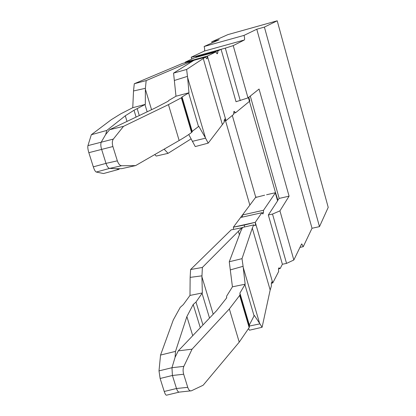 <?xml version="1.0" encoding="UTF-8"?>
<svg xmlns="http://www.w3.org/2000/svg" width="416" height="416" viewBox="0 0 416 416"><rect width="100%" height="100%" fill="white"/><g stroke="black" fill="none" stroke-linecap="round" stroke-linejoin="round"><path stroke-width="0.62" d="M277.482 200.507L279.183 198.416L289.078 196.17L279.942 210.86L293.836 260L286.546 263.401L282.381 264.264L268.33 214.999L272.516 214.063L279.942 210.86M250.297 96.06L279.183 198.416M268.33 214.999L277.581 200.86L275.35 192.956L263.531 210.257L263.442 212.612L262.917 213.996L261.836 212.732L255.294 222.31L233.376 227.167L244.384 225.051L244.421 227.011L244.384 225.051L255.294 222.31M196.503 57.252L196.565 56.763L199.945 55.151L221.078 49.312L236.028 101.733L247.998 97.895L259.064 89.045L289.078 196.17M238.659 220.09L249.876 205.072M249.834 205.083L225.534 120.765M272.516 214.063L286.546 263.401M247.998 97.895L233.22 45.62L244.322 39.998C244.78 39.478 244.681 37.944 244.026 35.391L256.776 29.229L312.016 228.264L319.483 226.647L328.214 207.376L277.212 20.8L264.399 27.097L319.483 226.647M312.016 228.264L303.238 246.698L301.777 243.906L301.553 244.104L293.836 260M240.266 100.636L225.337 48.136L233.22 45.62M196.061 57.377L195.749 56.311L225.337 48.136M277.212 20.8L227.916 34.606L211.739 41.808L219.164 39.733L204.136 46.504C204.792 49.02 204.844 50.549 204.287 51.09L191.209 57.226L191.745 59.062M195.749 56.311L191.209 57.226M303.238 246.698L299.952 247.395M204.136 46.504L244.026 35.391M211.739 41.808L212.061 42.931M256.776 29.229L264.399 27.097M190.143 277.378L190.616 269.526L202.374 267.446L201.921 276.796L202.337 292.952L189.987 295.428L190.143 277.378L201.926 275.834M145.376 89.211L145.33 104.374L132.761 107.697L133.52 90.969L145.408 88.306L145.376 89.211L151.554 109.704M145.33 104.374L134.014 110.256L125.289 115.788L106.808 130.426L91.328 134.732L111.275 119.704L120.744 113.849L132.761 107.697M164.133 149.162L168.054 153.343L156.218 156.068L154.768 154.56M202.337 292.952L195.993 302.058L193.206 304.486L186.872 316.581L175.526 351.369L160.55 355.066L173.274 319.992L180.237 307.362L183.321 304.606L189.987 295.428M233.485 229.367L233.444 227.406M242.419 227.672L231.187 229.856L190.616 269.526M185.219 62.707L207.48 56.347L207.407 56.087L185.12 62.223L185.198 62.478M182.416 63.471L134.29 83.741L146.167 80.59L193.513 60.44L182.416 63.471M133.52 90.969L134.29 83.741M145.408 88.306L146.167 80.59M242.117 227.531L202.374 267.446M106.808 130.426L105.68 134.508L101.358 141.913C100.578 143.541 100.646 145.959 101.556 149.167L106.007 163.379C107.063 166.468 108.274 168.137 109.642 168.392L116.34 168.735L118.914 169.343L119.532 168.683M118.914 169.343L103.516 173.54L96.273 172.042C95.326 171.657 94.344 169.931 93.314 166.852L88.837 152.672C87.89 149.5 87.594 147.15 87.937 145.626L91.328 134.732M261.836 212.732L240.604 217.49L233.376 227.167M264.618 195.192L255.538 197.496L242.471 214.989L242.346 217.1M207.407 56.087L215.8 51.932L194.215 57.881L185.12 62.223M193.206 304.486L200.294 327.751M175.526 351.369L175.079 357.323L178.282 350.854L216.512 310.731L226.767 297.747L226.455 297.05L226.808 295.854L232.43 286.827L229.268 261.763L242.008 258.658L243.095 266.302L230.35 269.896M179.286 392.106L179.197 392.122C178.204 392.122 177.304 390.915 176.498 388.508L172.416 375.482L171.969 367.713L175.079 357.323M160.55 355.066L159 370.885L160.129 378.477L164.232 391.477C165.053 393.957 165.802 395.2 166.473 395.195L179.244 392.116M134.014 110.256L136.094 117.078M278.533 268.871L280.186 268.533L279.022 267.857C278.486 268.065 278.366 269.282 278.663 271.497L272.766 282.968L271.346 283.254M272.766 282.968L271.362 282.994M242.471 214.989L263.531 210.257M275.35 192.956L274.534 192.92L275.532 192.691L249.423 101.239M266.599 194.74L274.534 192.92M282.381 264.264L280.186 268.533M248.394 97.583L249.454 101.348L235.648 112.71L234.094 111.332L233.667 114.338L226.002 120.645L224.177 121.108M226.002 120.645L225.93 120.39L224.188 120.822M196.565 56.763L217.963 50.856L217.755 52.868L217.235 53.789L215.8 51.932M221.078 49.312L217.963 50.856M233.558 113.246L235.648 112.71M232.305 115.461L255.741 197.226L256.724 197.002M192.358 141.341L205.566 138.18L208.198 143.135L195.255 146.578L188.755 134.514M205.566 138.18L187.632 77.626L188.978 92.768L175.989 96.226L173.566 73.112L186.638 69.451L205.327 57.169L193.955 60.32L173.566 73.112M192.192 131.336L198.822 126.318L205.093 137.244M249.33 325.021L254.316 315.396L259.948 323.851L249.621 325.998M254.077 315.869L244.904 284.632L245.159 284.196L243.095 266.302M245.159 284.196L232.43 286.827M198.5 126.563L188.64 92.971L188.978 92.768M187.632 77.626L187.46 76.362L174.366 80.47M187.46 76.362L186.638 69.451M207.017 58.854L205.327 57.169M206.991 58.864L207.48 56.347L225.93 120.39L224.754 119.028L224.224 120.198L224.125 122.314L208.198 143.135M254.94 225.716L253.718 224.879L252.288 228.134L242.008 258.658M254.925 225.722C255.429 225.612 255.575 224.557 255.362 222.55L272.698 282.729L271.84 281.871L271.341 283.582L271.372 286.057L270.166 290.009L252.288 228.134M248.55 328.78L249.475 330.195L262.09 327.283L270.166 290.009M259.948 323.851L262.09 327.283M105.68 134.508L109.626 129.693L155.516 107.817L168.225 101.197L168.652 100.521L175.989 96.226M192.254 131.544L191.568 132.48C188.458 134.852 184.314 137.53 179.15 140.509L168.454 104.624L123.516 126.344L109.626 129.693M116.34 168.735L121.716 168.652L135.595 165.604L179.15 140.509M253.718 224.879L242.554 227.438L240.859 230.979L229.268 261.763M249.491 325.556L249.174 327.605L239.231 342.139L229.341 308.937L192.067 349.17L178.282 350.854M179.197 392.122L191.433 390.785L203.159 385.221L239.231 342.139M244.904 284.632L239.819 293.238L240.172 293.972L239.673 295.438L229.341 308.937M188.64 92.971L181.922 97.006L182.12 97.193L181.334 97.807L168.454 104.624M135.595 165.604L121.602 165.745C119.839 165.563 118.42 163.93 117.343 160.841L112.897 146.536C112.013 143.322 112.159 140.837 113.329 139.09L123.516 126.344M190.939 390.926C189.628 390.952 188.562 389.756 187.746 387.343L183.674 374.239C182.853 371.249 182.915 368.623 183.851 366.356L192.067 349.17M248.815 97.24L249.881 101L249.408 101.171M277.94 200.314L275.532 192.691M191.105 138.861L168.054 153.343M204.287 51.09L244.322 39.998M201.921 276.796L213.2 314.205M202.051 293.353L209.524 318.063M189.082 62.379L189.301 63.128M144.971 104.572L147.155 111.805M238.441 231.509L239.408 234.832M195.993 302.058L202.956 324.958M186.872 316.581L192.733 335.686M183.851 366.356L171.969 367.713L159 370.885M137.244 108.841L139.282 115.554M125.289 115.788L127.01 121.404M113.329 139.09L87.937 145.626M121.602 165.745L109.642 168.392L96.273 172.042M261.945 212.95L263.442 212.612M278.767 268.034L279.261 267.935M216.512 53.212L217.755 52.868M233.657 111.826L234.551 111.592M183.674 374.239L172.416 375.482L160.129 378.477M187.746 387.343L176.498 388.508L164.232 391.477M112.897 146.536L88.837 152.672M117.343 160.841L106.007 163.379L93.314 166.852M259.558 323.18L243.303 267.686M222.295 124.353L203.242 58.412M191.568 132.48L181.334 97.807M191.807 132.304L181.584 97.661M249.174 327.605L239.673 295.438M249.35 327.262L239.86 295.121M192.301 131.711L182.12 97.193M226.699 297.861L226.585 297.482M249.626 326.009L240.172 293.972"/></g></svg>
